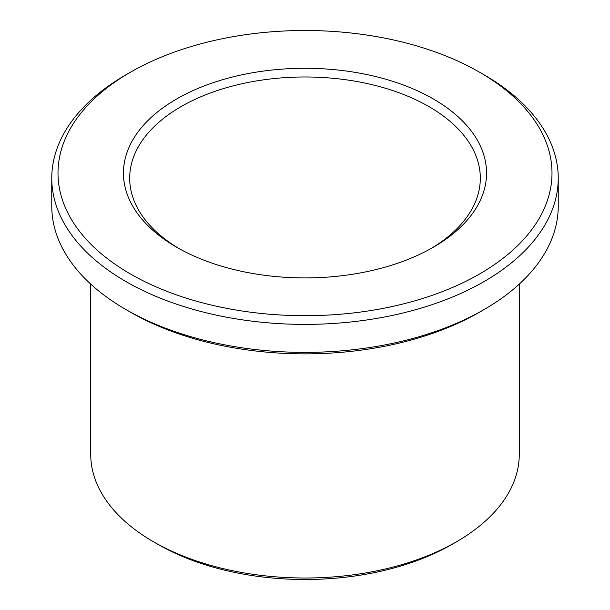 <?xml version="1.0" encoding="UTF-8"?>
<svg xmlns="http://www.w3.org/2000/svg" width="610" height="610" viewBox="0 0 610 610"><rect width="100%" height="100%" fill="white"/><g stroke="black" fill="none" stroke-linecap="round" stroke-linejoin="round"><path stroke-width="0.91" d="M484.065 74.817L479.658 72.27A246.997 142.603 180 0 1 479.658 72.27A246.997 142.603 180 0 1 479.651 273.936A246.997 142.603 180 0 1 130.349 273.936A246.997 142.603 180 0 1 130.342 72.27A246.997 142.603 180 0 1 479.651 72.27L484.058 74.809A253.234 146.202 180 0 1 484.065 74.817A253.234 146.202 180 0 1 558.234 178.189A253.234 146.202 180 0 1 305 324.39A253.234 146.202 180 0 1 51.766 178.189A253.234 146.202 180 0 1 125.934 74.817L130.342 72.27M558.234 178.189L558.234 206.188A253.234 146.202 180 0 1 484.065 309.56A253.234 146.202 180 0 1 125.934 309.56A253.234 146.202 180 0 1 51.766 206.188L51.766 178.189M178.867 248.491A175.314 101.214 180 0 1 129.686 178.189A175.314 101.214 180 0 1 237.908 84.683A175.314 101.214 180 0 1 428.967 106.62A175.314 101.214 180 0 1 480.314 178.189A175.314 101.214 180 0 1 431.133 248.491M433.375 98.988A181.544 104.813 180 0 1 433.375 247.218A181.544 104.813 180 0 1 176.625 247.218A181.544 104.813 180 0 1 176.625 98.988A181.544 104.813 180 0 1 433.375 98.988M519.27 284.1L519.27 454.297A214.27 123.708 180 0 1 456.516 541.771L452.109 544.318A208.04 120.109 180 0 1 157.891 544.318L153.484 541.771A214.27 123.708 180 0 1 90.73 454.297L90.73 284.1M456.516 541.771A214.27 123.708 180 0 1 153.484 541.771M484.065 309.56L479.658 312.106A246.997 142.603 180 0 1 130.342 312.106L125.934 309.56"/></g></svg>

